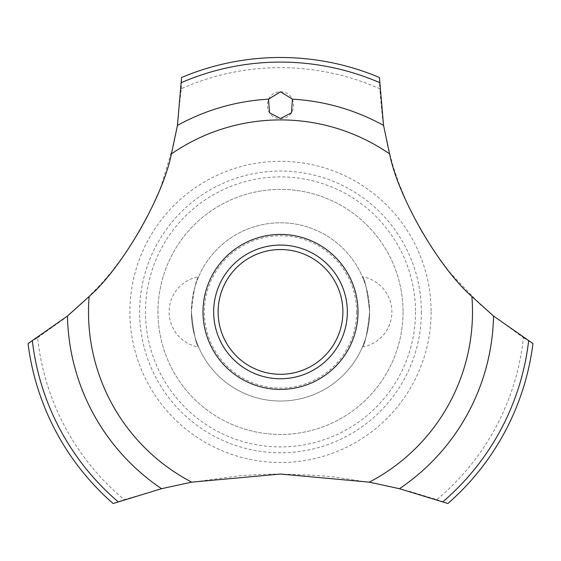 <?xml version="1.0" encoding="UTF-8"?>
<svg xmlns="http://www.w3.org/2000/svg" width="561" height="561" viewBox="0 0 561 561"><rect width="100%" height="100%" fill="white"/><g stroke="black" fill="none" stroke-linecap="round" stroke-linejoin="round"><path stroke-width="0.42" stroke-dasharray="2.81 2.1" d="M403.036 311.916A122.536 122.536 0 0 1 280.5 434.445A122.536 122.536 0 0 1 157.964 311.916A122.536 122.536 0 0 1 280.5 189.38A122.536 122.536 0 0 1 403.036 311.916A122.536 122.536 0 0 1 280.5 434.445A122.536 122.536 0 0 1 157.964 311.916A122.536 122.536 0 0 1 280.5 189.38A122.536 122.536 0 0 1 403.036 311.916M369.615 311.916A89.115 89.115 0 0 0 280.5 222.794A89.115 89.115 0 0 0 191.385 311.916A89.115 89.115 0 0 0 280.5 401.031A89.115 89.115 0 0 0 369.615 311.916C367.343 333.052 364.945 344.756 362.406 347.021C364.945 344.756 367.343 333.052 369.615 311.916C367.343 290.78 364.945 279.076 362.406 276.804C364.945 279.076 367.343 290.78 369.615 311.916C367.343 290.78 364.945 279.076 362.406 276.804C364.945 279.076 367.343 290.78 369.615 311.916A89.115 89.115 0 0 0 280.5 222.794A89.115 89.115 0 0 0 191.385 311.916C193.657 333.052 196.055 344.756 198.594 347.021C196.055 344.756 193.657 333.052 191.385 311.916C193.657 333.052 196.055 344.756 198.594 347.021C196.055 344.756 193.657 333.052 191.385 311.916A89.115 89.115 0 0 0 280.5 401.031A89.115 89.115 0 0 0 369.615 311.916M198.594 276.804C196.055 279.076 193.657 290.78 191.385 311.916C193.657 290.78 196.055 279.076 198.594 276.804A35.645 35.645 0 0 0 198.594 347.021M356.642 311.916A76.142 76.142 0 0 1 280.5 388.058A76.142 76.142 0 0 1 204.358 311.916A76.142 76.142 0 0 1 280.5 235.774A76.142 76.142 0 0 1 356.642 311.916M415.512 311.916A135.012 135.012 0 0 1 280.5 446.928A135.012 135.012 0 0 1 145.488 311.916A135.012 135.012 0 0 1 280.5 176.904A135.012 135.012 0 0 1 415.512 311.916M421.367 311.916A140.867 140.867 0 0 1 280.5 452.783A140.867 140.867 0 0 1 139.633 311.916A140.867 140.867 0 0 1 280.5 171.042A140.867 140.867 0 0 1 421.367 311.916M431.107 311.916A150.607 150.607 0 0 1 280.5 462.523A150.607 150.607 0 0 1 129.893 311.916A150.607 150.607 0 0 1 280.5 161.309A150.607 150.607 0 0 1 431.107 311.916M37.608 337.701L63.87 318.943L72.39 311.916L84.816 300.696L101.268 283.789L112.06 271.166L126.309 252.134L140.39 229.786L147.894 215.859L159.254 190.754L161.491 185.004L173.742 144.352L176.827 129.114L181.273 88.722A244.252 244.252 0 0 1 379.727 88.722L382.609 119.374L387.385 144.899L393.296 166.862L398.492 182.255L407.868 205.017L420.841 230.185L433.562 250.487L447.019 268.768L451.346 274.098L479.978 304.251L491.681 314.511L523.392 337.701A244.252 244.252 0 0 1 436.788 499.627L410.182 491.506L377.434 483.722L335.597 477.145L317.463 475.433L280.5 474.038L261.146 474.424L239.905 475.728L189.59 482.544L167.094 487.341L124.212 499.627A244.252 244.252 0 0 1 37.608 337.701L28.05 343.57A254.428 254.428 0 0 0 113.098 503.512L124.212 499.627M523.385 337.701L532.95 343.57A254.428 254.428 0 0 1 447.902 503.512L436.788 499.627M181.273 88.729L181.568 77.509A254.428 254.428 0 0 1 379.432 77.509L379.727 88.729M280.5 118.532C297.618 119.002 298.284 92.004 280.5 91.794C262.688 92.004 263.432 119.037 280.5 118.532M213.664 311.916A66.836 66.836 0 0 1 280.5 245.073A66.836 66.836 0 0 1 347.336 311.916A66.836 66.836 0 0 1 280.5 378.752A66.836 66.836 0 0 1 213.664 311.916M362.406 347.021A35.645 35.645 0 0 0 362.406 276.804"/><path stroke-width="0.84" d="M171.393 153.924C163.146 196.729 121.989 268.004 89.115 296.517L67.46 316.039L28.05 343.57A254.428 254.428 0 0 0 113.098 503.512L161.54 488.694L191.708 482.151L280.5 474.038L369.292 482.151L399.46 488.694L447.902 503.512A254.428 254.428 0 0 0 532.95 343.57L493.54 316.039L471.885 296.517C438.954 267.955 397.84 196.652 389.607 153.924L383.542 125.405L379.432 77.509A254.428 254.428 0 0 0 181.568 77.509L177.458 125.405L171.393 153.924A192.002 192.002 0 0 1 389.607 153.924M357.995 311.916A77.495 77.495 0 0 1 280.5 389.404A77.495 77.495 0 0 1 203.005 311.916A77.495 77.495 0 0 1 280.5 234.421A77.495 77.495 0 0 1 357.995 311.916M191.708 482.151A192.002 192.002 0 0 1 89.115 296.517M471.885 296.517A192.002 192.002 0 0 1 369.292 482.151M280.5 91.794L292.442 99.171L291.461 112.817L280.5 118.532L269.497 112.754L268.551 99.171L280.5 91.794M213.664 311.916A66.836 66.836 0 0 1 280.5 245.073A66.836 66.836 0 0 1 347.336 311.916A66.836 66.836 0 0 1 280.5 378.752A66.836 66.836 0 0 1 213.664 311.916M218.117 311.916A62.383 62.383 0 0 0 280.5 374.292A62.383 62.383 0 0 0 342.883 311.916A62.383 62.383 0 0 0 280.5 249.533A62.383 62.383 0 0 0 218.117 311.916M292.449 99.171A213.082 213.082 0 0 1 383.542 125.405M181.484 82.558A249.82 249.82 0 0 1 379.517 82.558M177.458 125.405A213.082 213.082 0 0 1 268.551 99.171M528.623 340.969A249.82 249.82 0 0 1 442.91 501.73M493.54 316.039A213.082 213.082 0 0 1 399.46 488.694M161.54 488.694A213.082 213.082 0 0 1 67.46 316.039M118.091 501.73A249.82 249.82 0 0 1 32.377 340.969"/></g></svg>

